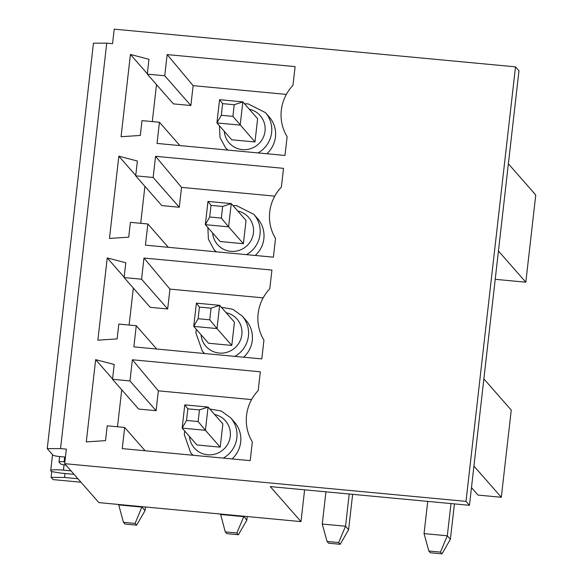 <?xml version="1.0" encoding="UTF-8"?>
<svg xmlns="http://www.w3.org/2000/svg" width="583" height="583" viewBox="0 0 583 583"><rect width="100%" height="100%" fill="white"/><g stroke="black" fill="none" stroke-linecap="round" stroke-linejoin="round"><path stroke-width="0.87" d="M167.678 308.968L150.232 307.328L124.106 277.574L125.797 262.751L107.243 257.926L97.871 340.18L117.125 338.905L118.808 324.082L136.262 325.715L133.85 346.885L261.803 358.909L263.939 340.159A42.799 41.961 138.7 0 1 269.783 288.818L271.926 270.067L143.972 258.043L169.945 289.102L167.678 308.968L141.56 279.213L143.972 258.043M147.331 73.728L130.424 54.467L148.978 59.298L147.288 74.121L173.413 103.876L190.86 105.516L193.126 85.643L286.355 94.402M156.506 84.615L152.287 121.592M266.832 153.744A26.57 26.046 -41.3 0 0 275.453 136.961A26.57 26.046 -41.3 0 0 269.244 116.972L265.403 112.599L248.118 103.883L244.547 103.818M124.106 277.574L141.56 279.213M466.006 501.373L515.51 66.848L518.972 70.783L469.461 505.308L270.264 486.601L300.996 521.603L98.891 502.619L64.698 463.674L466.006 501.373L469.461 505.308M64.698 463.674L66.353 449.143L60.537 448.597L106.733 43.135L112.548 43.681L114.202 29.15L515.51 66.848M275.526 238.425L273.391 257.176L145.437 245.159L147.849 223.989L130.403 222.349L128.712 237.172L109.466 238.447L118.837 156.193L137.391 161.025L135.701 175.847L153.147 177.487L155.559 156.317L283.513 168.341L281.378 187.085A42.799 41.961 138.7 0 0 275.526 238.425M147.288 74.121L164.741 75.761L167.153 54.591L295.107 66.608L292.965 85.358A42.799 41.961 138.7 0 0 287.12 136.699L284.985 155.45L157.031 143.433L159.443 122.262L141.99 120.623L140.306 135.445L121.053 136.721L130.424 54.467M145.138 450.761L124.667 427.448L122.255 448.611L250.209 460.636L252.344 441.885A42.799 41.961 138.7 0 1 258.196 390.544L260.331 371.794L132.377 359.777L158.357 390.829L251.586 399.588M124.667 427.448L107.221 425.809L105.53 440.631L86.284 441.907L95.656 359.653L112.563 378.914M158.357 390.829L156.091 410.694L138.645 409.055L112.519 379.3L114.21 364.477L95.656 359.653M112.519 379.3L129.965 380.939L132.377 359.777M254.975 141.968L232.923 116.36L221.292 115.266L216.92 122.933L231.713 139.782L254.975 141.968L257.628 118.721L242.834 101.872L219.572 99.686L216.92 122.933L240.189 125.119L242.834 101.872L234.242 104.729L222.611 103.636L219.572 99.686M231.801 345.428L234.446 322.173L219.653 305.324L217.007 328.579L231.801 345.428M349.202 494.012L345.537 526.223L322.268 524.037L327.034 541.447L338.665 542.54L345.537 526.223L348.605 529.721L352.642 494.333M325.941 491.826L322.268 524.037M338.665 542.54L340.202 544.289L328.572 543.196L327.034 541.447M156.091 410.694L129.965 380.939M348.605 529.721L340.202 544.289M220.491 514.476L243.752 516.662L236.88 532.979L238.418 534.728L226.787 533.634L225.249 531.885L220.542 514.046M247.236 516.553L246.828 520.16L243.803 516.232M495.215 279.323L525.822 282.194L498.436 251.003M454.419 503.894L450.389 539.282L447.314 535.784L424.052 533.598L427.725 501.387M508.376 163.808L535.755 194.999L525.822 282.194M300.996 521.603L304.618 489.822M246.828 520.16L238.418 534.728M155.559 156.317L181.532 187.376L179.273 207.242L161.826 205.602L135.701 175.847M135.744 175.461L118.837 156.193M144.912 186.341L140.7 223.318M124.157 277.187L107.243 257.926M133.325 288.068L129.113 325.044M156.732 349.035L136.262 325.715M169.945 289.102L263.173 297.862M221.365 307.277L232.836 309.296L242.222 316.052L246.062 320.431A26.57 26.046 138.7 0 1 252.271 340.414A26.57 26.046 138.7 0 1 243.65 357.204M121.73 389.794L117.518 426.778M209.778 409.004L221.241 411.022L230.635 417.785L234.475 422.158A26.57 26.046 138.7 0 1 240.684 442.147A26.57 26.046 138.7 0 1 232.063 458.93M179.914 145.582L159.443 122.262M168.319 247.309L147.849 223.989M181.532 187.376L274.768 196.128M255.245 255.471A26.57 26.046 -41.3 0 0 263.866 238.687A26.57 26.046 -41.3 0 0 257.657 218.705L253.816 214.325L236.523 205.617L232.96 205.544M167.153 54.591L193.126 85.643M190.86 105.516L164.741 75.761M179.273 207.242L153.147 177.487M225.249 531.885L236.88 532.979M441.987 553.85L430.349 552.757L428.818 551.008L440.449 552.101L441.987 553.85L450.389 539.282M135.103 523.417L136.641 525.166L145.043 510.599L141.968 507.101L118.706 504.914L123.472 522.324L135.103 523.417L142.019 506.671M136.641 525.166L125.002 524.073L123.472 522.324M145.458 506.991L145.043 510.599M118.757 504.484L118.706 504.914M471.479 487.607L478.053 495.091L501.314 497.277L473.935 466.087M501.314 497.277L511.247 410.082L483.868 378.892M51.778 471.603L51.115 477.375L53.082 479.612L80.993 482.236M77.918 478.73L64.545 477.477L51.115 477.375M221.292 115.266L222.611 103.636M232.923 116.36L234.242 104.729M243.388 243.701L246.041 220.447L231.247 203.598L207.978 201.412L205.333 224.666L220.126 241.515L243.388 243.701L228.594 226.845L231.247 203.598L222.655 206.462L221.329 218.086L209.698 216.993L211.024 205.369L222.655 206.462M198.111 318.719L209.742 319.812L217.007 328.579L193.738 326.393L196.391 303.138L199.43 307.095L198.111 318.719L193.738 326.393L208.532 343.241L231.794 345.428M196.391 303.138L219.653 305.324L211.068 308.188L199.43 307.095M220.206 447.154L205.413 430.305L208.065 407.051L184.796 404.864L182.151 428.119L205.413 430.305L198.147 421.538L186.516 420.445L182.151 428.119L196.945 444.967L220.206 447.154L222.859 423.899L208.065 407.051L199.473 409.915L198.147 421.538M209.698 216.993L205.333 224.666L228.594 226.845L221.329 218.086M440.449 552.101L447.314 535.784L450.987 503.574M428.818 551.008L424.052 533.598M211.024 205.369L207.978 201.412M209.742 319.812L211.068 308.188M186.516 420.445L187.843 408.821L184.796 404.864M187.843 408.821L199.473 409.915M106.733 43.135L93.44 43.193L47.245 448.648L52.915 455.104A5.903 0.794 6.5 0 0 59.495 456.525L65.449 457.087M65.005 473.505L64.545 477.477M65.996 465.154A5.903 0.794 6.5 0 1 60.596 463.857L59.058 462.108A5.903 0.794 6.5 0 1 59.007 461.984A5.903 0.794 6.5 0 1 64.108 461.78L64.647 457.014M74.077 474.358L60.705 473.105L51.319 471.523L50.83 470.969A14.757 1.975 6.5 0 1 50.706 470.663A14.757 1.975 6.5 0 1 63.452 470.146L71.002 470.86M60.537 448.597L47.245 448.648M64.902 461.853L64.108 461.78M224.251 131.284A20.66 20.259 -41.3 0 0 244.328 149.685A20.66 20.259 -41.3 0 0 265.025 131.16A20.66 20.259 -41.3 0 0 249.327 109.261M212.657 233.011A20.66 20.259 -41.3 0 0 232.741 251.411A20.66 20.259 -41.3 0 0 253.437 232.894A20.66 20.259 -41.3 0 0 237.733 210.988M214.551 414.447A20.66 20.259 138.7 0 1 230.256 436.346A20.66 20.259 138.7 0 1 209.559 454.871A20.66 20.259 138.7 0 1 189.475 436.463M226.146 312.721A20.66 20.259 138.7 0 1 241.85 334.62A20.66 20.259 138.7 0 1 221.146 353.145A20.66 20.259 138.7 0 1 201.069 334.737M258.087 152.921A26.57 26.046 -41.3 0 0 271.612 132.581A26.57 26.046 -41.3 0 0 265.403 112.599M219.47 125.841L219.988 137.471L225.475 147.652A26.57 26.046 -41.3 0 0 227.924 150.093M246.492 254.654A26.57 26.046 -41.3 0 0 260.018 234.315A26.57 26.046 -41.3 0 0 253.816 214.325M207.876 227.567L208.393 239.198L213.881 249.386A26.57 26.046 -41.3 0 0 216.337 251.82M242.222 316.052A26.57 26.046 138.7 0 1 248.431 336.041A26.57 26.046 138.7 0 1 234.905 356.381M204.742 353.546A26.57 26.046 138.7 0 1 202.294 351.112L204.407 353.517M230.635 417.785A26.57 26.046 138.7 0 1 236.844 437.767A26.57 26.046 138.7 0 1 223.311 458.107M193.155 455.272A26.57 26.046 138.7 0 1 190.707 452.838L192.813 455.243M63.452 470.146L64.05 464.87M225.475 147.652L227.589 150.057M213.881 249.386L215.994 251.783M202.294 351.112L195.895 332.842L196.289 329.293M190.707 452.838L184.301 434.568L184.694 431.019M59.626 456.54L59.007 461.984M50.706 470.663L52.528 454.667"/></g></svg>
